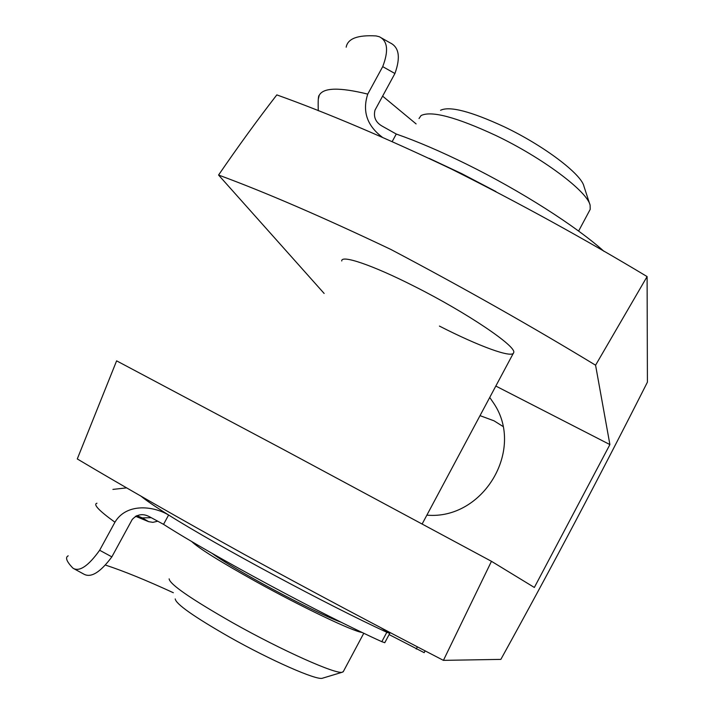 <?xml version="1.0" encoding="UTF-8"?>
<svg xmlns="http://www.w3.org/2000/svg" width="714" height="714" viewBox="0 0 714 714"><rect width="100%" height="100%" fill="white"/><g stroke="black" fill="none" stroke-linecap="round" stroke-linejoin="round"><path stroke-width="1.07" d="M380.99 37.69L389.978 42.778C399.09 47.07 400.741 57.316 394.922 73.515L374.993 110.143C373.252 117.31 375.85 122.754 382.775 126.476L396.27 134.036C417.262 141.363 440.779 151.457 466.813 164.3C520.854 190.941 576.1 226.267 603.999 251.355M429.15 158.356L461.762 173.663L495.944 191.566M382.615 96.131L416.101 123.906M394.922 73.515L382.713 66.634L367.746 94.105C362.185 111.268 366.978 125.593 382.142 137.088M382.713 66.634C388.8 50.739 387.648 40.769 379.25 36.709L376.073 35.932C357.678 34.852 347.718 38.601 346.183 47.186M318.283 110.75C317.971 100.736 318.274 95.614 319.203 95.364L318.301 99.148M396.27 134.036L392.218 141.506M440.565 110.268C449.686 105.877 470.883 111.375 504.155 126.762C543.649 145.504 581.428 174.109 583.945 186.3L589.818 204.293M589.496 210.684L590.21 209.354L590.121 205.248C587.417 191.468 542.569 157.749 495.65 135.401C456.175 117.087 431.31 110.474 421.055 115.561L419.02 118.533M322.737 678.13L322.407 678.229C316.82 680.612 270.686 660.388 229.185 636.915C193.824 616.655 175.84 603.99 175.225 598.921M169.147 578.858C169.655 584.239 190.888 598.894 232.844 622.84C282.226 650.65 336.597 674.837 342.417 672.186L343.479 671.267M362.159 632.47C353.127 631.506 301.826 607.078 255.282 581.232C219.787 561.427 198.554 548.156 191.575 541.426M341.23 622.269C327.351 617.36 291.41 599.724 259.53 582.053C237.021 569.54 221.108 559.928 211.817 553.198M341.756 260.985C340.98 254.434 372.476 265.046 414.29 286.296C466.795 312.643 517.132 346.718 513.678 352.627C512.813 358.767 478.737 346.21 439.405 326.075M480.022 415.637L494.07 420.841L502.888 426.401M489.742 397.448L493.883 403.517C525.076 449.945 483.173 520.14 426.865 515.151M609.899 444.581L534.349 587.461L491.464 561.311L283.092 449.32L116.614 360.847L77.282 458.941C123.477 486.448 179.071 518.221 244.072 554.269C311.17 590.969 377.617 626.33 443.421 660.361L500.853 659.388C551.378 567.889 600.233 475.479 647.411 382.16L647.098 276.577L595.574 365.202L609.899 444.581L495.828 386.051M491.464 561.311L443.421 660.361M324.147 293.454L218.564 175.037C238.297 146.272 257.718 119.559 276.818 94.891C327.342 112.999 385.569 137.722 451.498 169.084C519.069 202.946 584.266 238.779 647.098 276.577M218.564 175.037C264.716 192.004 322.166 216.815 390.915 249.472C463.359 287.742 531.582 326.316 595.574 365.202M424.161 652.658L389.112 634.576M68.205 555.822C65.054 557.357 66.5 561.338 72.525 567.746L73.31 568.398C79.7 571.869 88.482 565.827 99.648 550.253L111.848 556.875C100.344 572.342 91.026 578.099 83.877 574.145L73.953 568.737M111.848 556.875L132.215 519.489C137.302 514.035 143.246 513.214 150.047 517.043L163.542 524.344L168.62 515.008C152.385 505.476 126.155 503.281 114.936 522.22C98.916 510.644 92.927 504.307 96.961 503.218M135.446 516.222L148.637 521.666L142.309 517.9L136.793 515.57M157.732 521.202L152.885 522.353L148.637 521.666M173.35 592.736C146.406 580.33 123.924 571.164 105.904 565.229M112.91 489.402L126.69 487.858M380.455 627.445L389.755 633.372L386.827 632.274C328.217 605.356 217.395 545.791 168.62 515.008C155.018 506.494 145.79 500.193 140.944 496.105M384.784 642.689L381.82 641.681C322.987 615.12 212.129 555.51 163.542 524.344M99.648 550.253L114.936 522.22M151.216 517.677L142.309 517.9M319.212 95.373L319.203 95.364C323.183 87.554 339.364 87.135 367.746 94.105M381.82 641.681L386.827 632.274M416.208 649.035L417.395 646.804M590.21 209.354L578.608 231.068M513.678 352.627L422.144 523.987M363.783 633.247L343.175 671.847M322.407 678.229L342.417 672.186M424.152 652.685L425.133 650.838M384.766 642.734L389.755 633.372"/></g></svg>
